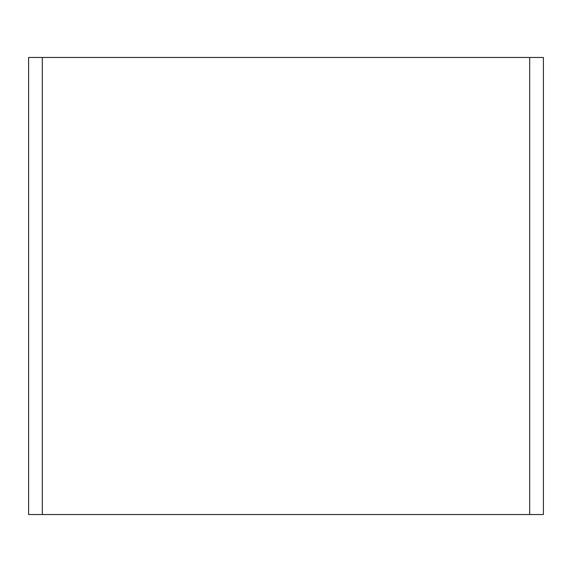 <?xml version="1.0" encoding="UTF-8"?>
<svg xmlns="http://www.w3.org/2000/svg" width="572" height="572" viewBox="0 0 572 572"><rect width="100%" height="100%" fill="white"/><g stroke="black" fill="none" stroke-linecap="round" stroke-linejoin="round"><path stroke-width="0.86" d="M529.686 57.472L28.6 57.472L28.6 514.528L543.4 514.528L543.4 57.472L529.686 57.472L529.686 514.528M42.314 57.472L42.314 514.528"/></g></svg>
